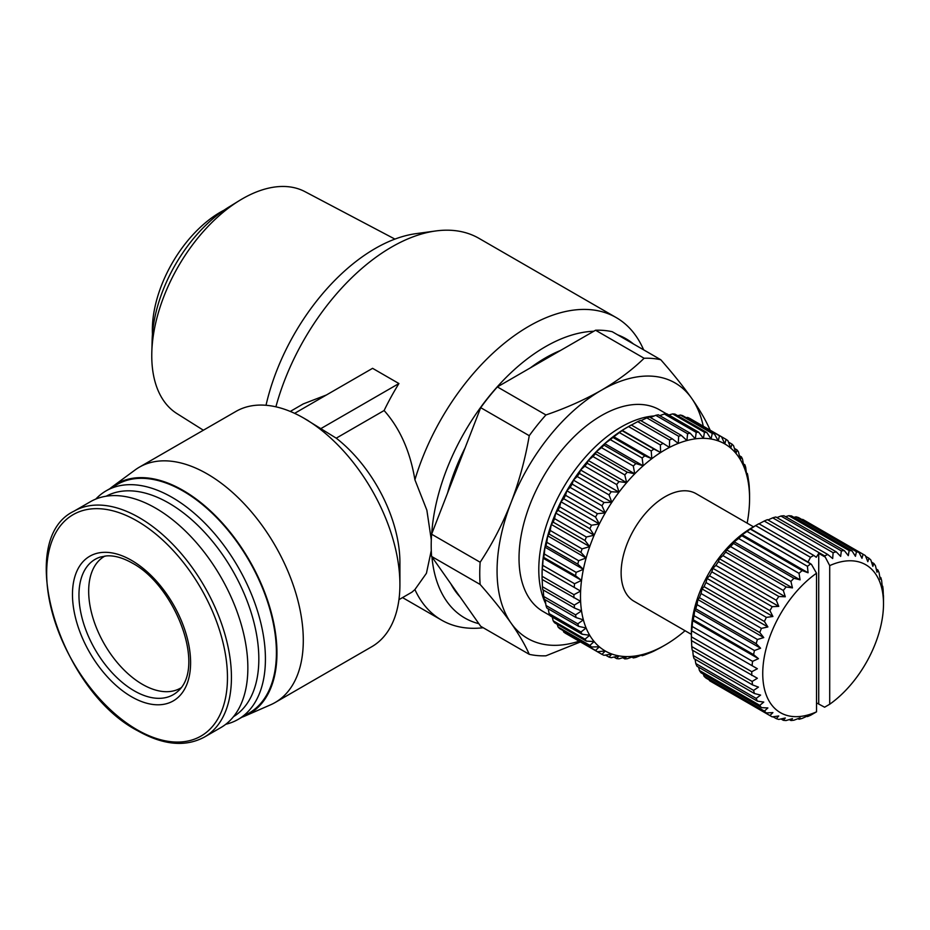 <?xml version="1.0" encoding="UTF-8"?>
<svg xmlns="http://www.w3.org/2000/svg" width="930" height="930" viewBox="0 0 930 930"><rect width="100%" height="100%" fill="white"/><g stroke="black" fill="none" stroke-linecap="round" stroke-linejoin="round"><path stroke-width="1.4" d="M483.205 627.738A174.666 100.847 -60 0 1 441.576 620.124A174.666 100.847 -60 0 1 414.908 589.562L411.955 592.154L398.947 599.664M431.299 539.923L426.858 510.163L414.908 479.787A174.666 100.847 -60 0 1 528.903 326.244A174.666 100.847 -60 0 1 616.23 317.595L479.008 238.371A174.666 100.847 120 0 0 435.74 230.966L415.884 233.674A161.216 93.081 120 0 0 375.209 248.496A161.216 93.081 120 0 0 266.026 405.282M435.74 230.966A174.666 100.847 120 0 0 391.67 247.02A174.666 100.847 120 0 0 275.896 406.817M431.706 533.925A161.216 93.081 -60 0 1 545.375 346.739A161.216 93.081 -60 0 1 593.805 331.243M617.671 334.858A161.216 93.081 -60 0 1 633.504 343.995M616.23 317.595A174.666 100.847 -60 0 1 643.641 349.854M109.938 488.645A132.746 76.644 60 0 1 112.588 486.541L135.094 469.964A135.85 78.434 60 0 1 139.314 467.197L235.929 411.432A135.85 78.434 60 0 1 303.843 418.151L336.23 438.17A108.682 62.752 60 0 1 399.912 562.348L399.912 584.54A135.85 78.434 60 0 1 371.768 646.722L275.164 702.499A135.85 78.434 60 0 1 270.653 704.777L245.055 715.984A132.746 76.644 60 0 1 241.905 717.216M303.843 418.151A135.85 78.434 60 0 1 303.854 418.151A135.85 78.434 60 0 1 399.912 584.54M139.314 467.197A135.85 78.434 60 0 1 207.239 473.928A135.85 78.434 60 0 1 295.984 593.642A135.85 78.434 60 0 1 275.164 702.499M447.539 493.133A147.498 85.153 -60 0 1 465.163 447.702M530.274 367.92A147.498 85.153 -60 0 1 560.465 350.494M112.588 486.541A132.746 76.644 60 0 1 183.082 490.412A132.746 76.644 60 0 1 270.921 611.266A132.746 76.644 60 0 1 245.055 715.984M95.778 499.085A131.967 76.19 60 0 1 106.125 490.842A131.967 76.19 60 0 1 172.108 497.387A131.967 76.19 60 0 1 258.319 613.672A131.967 76.19 60 0 1 238.092 719.425A131.967 76.19 60 0 1 225.792 724.261M106.125 490.842L117.099 484.507A131.967 76.19 60 0 1 183.082 491.04A131.967 76.19 60 0 1 269.305 607.337A131.967 76.19 60 0 1 249.066 713.089L238.092 719.425M394.913 239.091L305.005 191.673A128.131 73.982 120 0 0 242.37 198.811A128.131 73.982 120 0 0 239.44 200.555A128.131 73.982 120 0 0 151.811 352.342A128.131 73.982 120 0 0 151.764 355.737A128.131 73.982 120 0 0 176.898 413.559L203.368 430.218M106.171 496.213A127.305 73.505 60 0 1 168.818 503.084A127.305 73.505 60 0 1 251.705 614.358A127.305 73.505 60 0 1 233.465 716.693M239.44 200.555L228.838 207.076A112.123 64.74 120 0 0 152.148 339.892L151.811 352.342M550.072 615.544L543.143 611.533A116.448 67.227 -60 0 1 519.021 558.233A116.448 67.227 -60 0 1 569.846 441.053A116.448 67.227 -60 0 1 659.579 409.851L666.508 413.85M545.747 603.896A116.448 67.227 -60 0 1 538.784 569.637A116.448 67.227 -60 0 1 621.124 427.033A116.448 67.227 -60 0 1 654.267 415.931M224.072 210.168A96.255 55.579 120 0 0 152.346 330.057A96.255 55.579 120 0 0 152.45 334.219M74.016 511.175L90.431 501.7A130.409 75.295 60 0 1 155.647 508.152A130.409 75.295 60 0 1 240.835 623.077A130.409 75.295 60 0 1 220.852 727.586L204.437 737.06A130.409 75.295 60 0 0 224.421 632.563A130.409 75.295 60 0 0 139.233 517.638A130.409 75.295 60 0 0 74.016 511.175C13.811 539.714 59.078 689.967 137.675 730.759C163.203 745.151 185.454 747.255 204.437 737.06M626.611 427.661L629.901 425.766A124.202 71.715 120 0 0 628.54 426.556L660.37 444.947A124.202 71.715 -60 0 1 663.102 443.366L631.261 424.987A124.202 71.715 120 0 0 629.901 425.766L626.611 427.661A119.552 69.018 -60 0 0 622.182 430.346L628.54 426.556M181.059 687.805A76.074 43.919 60 0 1 180.501 688.13A76.074 43.919 60 0 1 121.877 667.752A76.074 43.919 60 0 1 88.676 591.189A76.074 43.919 60 0 1 104.427 556.361A76.074 43.919 60 0 1 104.997 556.047M747.162 523.16A119.552 69.018 120 0 0 748.522 514.523A119.552 69.018 120 0 0 749.452 503.827A119.552 69.018 120 0 0 749.568 498.654A119.552 69.018 120 0 0 749.452 493.609A119.552 69.018 120 0 0 748.522 483.984A119.552 69.018 120 0 0 746.685 475.056A119.552 69.018 120 0 0 743.954 466.918A119.552 69.018 120 0 0 740.35 459.653A119.552 69.018 120 0 0 735.932 453.363A119.552 69.018 120 0 0 730.724 448.097A119.552 69.018 120 0 0 724.807 443.924A119.552 69.018 120 0 0 718.227 440.89A119.552 69.018 120 0 0 711.078 439.018A119.552 69.018 120 0 0 703.406 438.332A119.552 69.018 120 0 0 695.326 438.844A119.552 69.018 120 0 0 686.91 440.541A119.552 69.018 120 0 0 678.261 443.412A119.552 69.018 120 0 0 669.461 447.423A119.552 69.018 120 0 0 660.614 452.538A119.552 69.018 120 0 0 651.814 458.688A119.552 69.018 120 0 0 643.153 465.802A119.552 69.018 120 0 0 634.737 473.823A119.552 69.018 120 0 0 626.657 482.647A119.552 69.018 120 0 0 618.996 492.179A119.552 69.018 120 0 0 611.835 502.316A119.552 69.018 120 0 0 605.256 512.942A119.552 69.018 120 0 0 599.338 523.962A119.552 69.018 120 0 0 594.142 535.227A119.552 69.018 120 0 0 589.713 546.631A119.552 69.018 120 0 0 586.109 558.035A119.552 69.018 120 0 0 583.377 569.334A119.552 69.018 120 0 0 581.541 580.39A119.552 69.018 120 0 0 580.611 591.085A119.552 69.018 120 0 0 580.611 601.303A119.552 69.018 120 0 0 581.541 610.929A119.552 69.018 120 0 0 583.377 619.857A119.552 69.018 120 0 0 586.109 627.994A119.552 69.018 120 0 0 589.713 635.26A119.552 69.018 120 0 0 594.142 641.549A119.552 69.018 120 0 0 599.338 646.815A119.552 69.018 120 0 0 605.256 650.988A119.552 69.018 120 0 0 611.835 654.023A119.552 69.018 120 0 0 618.996 655.894A119.552 69.018 120 0 0 626.657 656.58A119.552 69.018 120 0 0 634.737 656.069A119.552 69.018 120 0 0 643.153 654.371A119.552 69.018 120 0 0 651.814 651.5A119.552 69.018 120 0 0 660.614 647.489A119.552 69.018 120 0 0 665.031 645.071L665.031 645.071A119.552 69.018 120 0 0 669.461 642.374A119.552 69.018 -60 0 0 678.261 636.225A119.552 69.018 120 0 0 685.061 630.726M542.074 577.879L542.074 574.077A119.552 69.018 -60 0 1 542.19 568.904L580.611 591.085L573.926 594.677L542.085 576.298A124.202 71.715 120 0 0 542.074 577.879A124.202 71.715 120 0 0 542.085 579.448L580.611 601.303L574.263 605.093L542.423 586.714A124.202 71.715 120 0 0 542.713 589.678L574.542 608.057L581.541 610.929L575.554 614.858L543.725 596.467A124.202 71.715 120 0 0 544.294 599.222L576.123 617.601L583.377 619.857L577.797 623.856L545.968 605.477A124.202 71.715 120 0 0 546.805 607.976L578.646 626.367L586.109 627.994L580.959 631.993L549.119 613.614A124.202 71.715 120 0 0 550.235 615.858L582.075 634.237L589.713 635.26L585.005 639.189L553.176 620.81A124.202 71.715 120 0 0 554.536 622.751L586.365 641.13L594.142 641.549L589.899 645.362L558.058 626.983A124.202 71.715 120 0 0 559.662 628.599L591.492 646.989L599.338 646.815L595.572 650.442L563.731 632.063A124.202 71.715 120 0 0 565.556 633.342L597.397 651.721L605.256 650.988L601.966 654.371A124.202 71.715 -60 0 0 603.988 655.301L611.835 654.023L609.022 657.103A124.202 71.715 -60 0 0 611.231 657.684L618.996 655.894L616.648 658.614A124.202 71.715 -60 0 0 619.008 658.824L626.657 656.58L624.774 658.893A124.202 71.715 -60 0 0 627.262 658.731L634.737 656.069L633.307 657.917A124.202 71.715 -60 0 0 635.899 657.394L643.153 654.371L642.142 655.72A124.202 71.715 -60 0 0 644.816 654.836L651.209 652.314A124.202 71.715 -60 0 0 653.918 651.081L660.37 647.745A124.202 71.715 120 0 0 661.742 646.966L665.031 645.071L661.742 646.966A124.202 71.715 120 0 0 663.102 646.164M691.385 634.376L633.981 601.233A62.101 35.852 -60 0 1 621.124 572.81A62.101 35.852 -60 0 1 648.233 510.314A62.101 35.852 -60 0 1 696.082 493.679L753.533 526.845M691.397 636.841L691.513 630.714L757.38 668.74L751.777 671.704L691.397 636.841A93.151 53.777 120 0 0 691.385 638.724L691.385 632.388A85.386 49.302 -60 0 1 751.765 527.81L757.253 524.636A93.151 53.777 120 0 0 755.625 525.601L810.518 557.291A93.151 53.777 -60 0 1 813.762 555.419L758.868 523.73A93.151 53.777 120 0 0 757.253 524.636L751.765 527.81M691.385 638.724A93.151 53.777 120 0 0 691.397 640.584L757.38 678.272L752.138 681.446L691.757 646.583A93.151 53.777 120 0 0 692.176 650.047L752.556 684.91L758.462 687.107L753.602 690.397L693.222 655.534A93.151 53.777 120 0 0 694.059 658.661L754.439 693.524L760.601 695.082L756.171 698.407L695.791 663.543A93.151 53.777 120 0 0 697.035 666.287L757.415 701.15L763.763 702.069L759.798 705.347L699.418 670.484A93.151 53.777 120 0 0 701.034 672.797L761.414 707.649L767.889 707.939L764.402 711.09L704.022 676.238A93.151 53.777 120 0 0 705.998 678.063L766.378 712.926L772.911 712.601L769.924 715.542L709.544 680.69A93.151 53.777 120 0 0 710.671 681.376L771.051 716.228A93.151 53.777 120 0 0 772.214 716.867L778.759 715.972L776.259 718.634L773.028 716.763M709.544 680.69L709.23 679.935M704.022 676.238L703.347 674.134M699.418 670.484L698.628 667.205M695.791 663.543L695.082 659.254M693.222 655.534L692.711 650.361M691.757 646.583L691.513 640.247M691.513 630.714L757.38 668.74M692.176 626.483L692.594 620.636L758.462 658.661L752.556 661.346L692.176 626.483A93.151 53.777 120 0 0 691.757 630.447M692.594 620.636L693.222 619.787L753.602 654.65L758.462 658.661M694.059 615.695L694.733 610.196L760.601 648.222L754.439 650.547L694.059 615.695A93.151 53.777 120 0 0 693.222 619.787M694.733 610.196L695.791 608.813L756.171 643.676L760.601 648.222M697.035 604.639L697.895 599.559L763.763 637.585L757.415 639.491L697.035 604.639A93.151 53.777 120 0 0 695.791 608.813M697.895 599.559L699.418 597.688L759.798 632.551L763.763 637.585M701.034 593.514L702.022 588.923L767.889 626.948L761.414 628.378L701.034 593.514A93.151 53.777 120 0 0 699.418 597.688M702.022 588.923L704.022 586.621L764.402 621.484L767.889 626.948M705.998 582.517L707.044 578.448L772.911 616.485L766.378 617.381L705.998 582.517A93.151 53.777 120 0 0 704.022 586.621M707.044 578.448L709.544 575.798L769.924 610.661L772.911 616.485M711.834 571.834L712.88 568.335L778.759 606.372L772.214 606.686L711.834 571.834A93.151 53.777 120 0 0 709.544 575.798M712.88 568.335L715.879 565.394L776.259 600.257L778.759 606.372M718.448 561.639L719.436 558.756L785.304 596.781L778.829 596.49L718.448 561.639A93.151 53.777 120 0 0 715.879 565.394M719.436 558.756L722.924 555.605L783.304 590.457L785.304 596.781M725.726 552.106L726.586 549.863L792.453 587.888L786.106 586.97L725.726 552.106A93.151 53.777 120 0 0 722.924 555.605M726.586 549.863L730.55 546.573L790.93 581.436L792.453 587.888M733.549 543.422L734.212 541.806L800.079 579.832L793.929 578.274L733.549 543.422A93.151 53.777 120 0 0 730.55 546.573M734.212 541.806L738.641 538.482L799.021 573.345L800.079 579.832M741.768 535.703L742.187 534.738L808.065 572.764L802.148 570.567L741.768 535.703A93.151 53.777 120 0 0 738.641 538.482M742.187 534.738L747.046 531.449L807.426 566.3L808.065 572.764M776.259 718.634A93.151 53.777 120 0 0 778.829 719.425L785.304 717.995L783.304 720.297A93.151 53.777 120 0 0 786.106 720.541L792.453 718.634L790.93 720.506A93.151 53.777 120 0 0 793.929 720.204L800.079 717.879L799.021 719.262A93.151 53.777 120 0 0 802.148 718.425L808.065 715.74L807.426 716.588A93.151 53.777 120 0 0 810.646 715.228L816.528 711.834L816.528 573.229L811.437 564.359L750.266 529.1A93.151 53.777 120 0 0 747.046 531.449M750.266 529.1L755.625 525.601M290.265 411.432L303.273 403.911L326.488 394.948M294.624 413.339L372.581 368.327L398.924 383.544A174.666 100.847 120 0 0 384.113 410.525C399.923 428.312 410.188 451.399 414.908 479.787M384.113 410.525L336.23 438.17M414.908 589.562L426.428 573.287L431.16 551.048M478.857 623.681A161.216 93.081 -60 0 1 431.939 556.919M398.924 383.544L320.466 428.835M459.966 596.804A147.498 85.153 -60 0 1 450.829 583.796M580.448 641.944L545.922 655.813A163.017 94.116 -60 0 1 529.251 654.325L480.694 626.285L431.601 556.442A163.017 94.116 -60 0 1 431.601 534.204L480.694 407.666A163.017 94.116 -60 0 1 497.376 386.915L595.56 330.231A163.017 94.116 -60 0 1 612.242 331.719L660.788 359.747C672.96 373.581 683.248 386.438 691.676 398.331C699.871 410.095 705.94 420.511 709.892 429.602A163.017 94.116 -60 0 1 709.927 430.055M595.56 330.231L644.118 358.259A163.017 94.116 -60 0 1 660.788 359.747M497.376 386.915L545.922 414.954C566.138 408.026 584.621 399.795 601.361 390.263C617.869 380.603 632.121 369.931 644.118 358.259M480.694 407.666L529.251 435.693A163.017 94.116 -60 0 1 545.922 414.954M431.601 534.204L480.147 562.231C492.307 543.852 502.607 523.985 511.035 502.63C519.231 481.136 525.299 458.827 529.251 435.693M431.601 556.442L480.147 584.47A163.017 94.116 -60 0 1 480.147 562.231M529.251 654.325C525.299 645.234 519.231 634.806 511.035 623.054C502.607 611.161 492.307 598.304 480.147 584.47M579.134 641.188A147.498 85.153 -60 0 1 511.035 623.054A147.498 85.153 -60 0 1 511.035 502.63A147.498 85.153 -60 0 1 601.361 390.263A147.498 85.153 -60 0 1 691.676 398.331A147.498 85.153 -60 0 1 703.254 426.207M542.085 576.298L542.19 568.904A119.552 69.018 -60 0 1 543.12 558.209A119.552 69.018 -60 0 1 544.957 547.154A119.552 69.018 -60 0 1 547.689 535.854A119.552 69.018 -60 0 1 551.292 524.439A119.552 69.018 -60 0 1 555.71 513.046A119.552 69.018 -60 0 1 560.918 501.77A119.552 69.018 -60 0 1 566.835 490.761A119.552 69.018 -60 0 1 573.415 480.124A119.552 69.018 -60 0 1 580.564 469.987A119.552 69.018 -60 0 1 588.237 460.455A119.552 69.018 -60 0 1 596.316 451.631A119.552 69.018 -60 0 1 604.733 443.622A119.552 69.018 -60 0 1 613.382 436.496A119.552 69.018 -60 0 1 622.182 430.346L622.077 430.683A124.202 71.715 120 0 0 619.368 432.578L651.209 450.957A124.202 71.715 -60 0 1 653.918 449.062L622.077 430.683M686.154 417.663L687.654 417.43L719.483 435.81A124.202 71.715 -60 0 1 721.517 436.74L726.086 439.379A124.202 71.715 -60 0 1 727.911 440.669L730.724 448.097L731.98 444.122A124.202 71.715 -60 0 1 733.584 445.749L735.932 453.363L737.106 449.981A124.202 71.715 -60 0 1 738.467 451.922L740.35 459.653L741.408 456.874A124.202 71.715 -60 0 1 742.512 459.118L743.954 466.918L744.837 464.744A124.202 71.715 -60 0 1 745.674 467.255L746.685 475.056L747.348 473.498A124.202 71.715 -60 0 1 747.918 476.253L748.929 483.054A124.202 71.715 -60 0 1 749.22 486.018L749.557 493.284A124.202 71.715 -60 0 1 749.568 494.853L749.568 498.654M726.086 439.379L724.807 443.924L721.517 436.74L689.676 418.361A124.202 71.715 120 0 0 687.654 417.43M677.679 415.664L680.411 415.047L712.252 433.426A124.202 71.715 -60 0 1 714.461 434.008L682.62 415.629A124.202 71.715 120 0 0 680.411 415.047M668.868 414.989L672.634 413.908L704.463 432.287A124.202 71.715 -60 0 1 706.823 432.497L674.994 414.117A124.202 71.715 120 0 0 672.634 413.908M659.754 415.629L664.369 414.001L696.21 432.38A124.202 71.715 -60 0 1 698.697 432.218L666.868 413.838A124.202 71.715 120 0 0 664.369 414.001M650.419 417.535L655.743 415.326L687.584 433.717A124.202 71.715 -60 0 1 690.176 433.182L658.335 414.803A124.202 71.715 120 0 0 655.743 415.326M640.933 420.697L646.827 417.896L678.668 436.275A124.202 71.715 -60 0 1 681.33 435.391L649.489 417A124.202 71.715 120 0 0 646.827 417.896M631.028 425.243L637.724 421.65L669.565 440.029A124.202 71.715 -60 0 1 672.274 438.786L640.433 420.406A124.202 71.715 120 0 0 637.724 421.65M651.209 450.957L651.814 458.688L644.816 455.816L612.975 437.437L619.368 432.578M642.142 458.013L643.153 465.802L635.899 463.547L604.058 445.168L604.733 443.622L610.312 439.623L642.142 458.013A124.202 71.715 -60 0 1 644.816 455.816M612.975 437.437A124.202 71.715 120 0 0 610.312 439.623M633.307 466.023L634.737 473.823L627.262 472.184L595.433 453.805L596.316 451.631L601.466 447.644L633.307 466.023A124.202 71.715 -60 0 1 635.899 463.547M604.058 445.168A124.202 71.715 120 0 0 601.466 447.644M624.774 474.905L626.657 482.647L619.008 481.624L587.179 463.233L588.237 460.455L592.933 456.525L624.774 474.905A124.202 71.715 -60 0 1 627.262 472.184M595.433 453.805A124.202 71.715 120 0 0 592.933 456.525M616.648 484.553L618.996 492.179L611.231 491.761L579.39 473.382L580.564 469.987L584.819 466.174L616.648 484.553A124.202 71.715 -60 0 1 619.008 481.624M587.179 463.233A124.202 71.715 120 0 0 584.819 466.174M609.022 494.888L611.835 502.316L603.988 502.491L572.159 484.1L573.415 480.124L577.181 476.497L609.022 494.888A124.202 71.715 -60 0 1 611.231 491.761M579.39 473.382A124.202 71.715 120 0 0 577.181 476.497M601.966 505.757L605.256 512.942L597.397 513.686L565.556 495.306L566.835 490.761L570.125 487.378L601.966 505.757A124.202 71.715 -60 0 1 603.988 502.491M572.159 484.1A124.202 71.715 120 0 0 570.125 487.378M595.572 517.08L599.338 523.962L591.492 525.229L559.662 506.85L560.918 501.77L563.731 498.701L595.572 517.08A124.202 71.715 -60 0 1 597.397 513.686M565.556 495.306A124.202 71.715 120 0 0 563.731 498.701M589.899 528.705L594.142 535.227L586.365 537.005L554.536 518.626L555.71 513.046L558.058 510.326L589.899 528.705A124.202 71.715 -60 0 1 591.492 525.229M559.662 506.85A124.202 71.715 120 0 0 558.058 510.326M585.005 540.516L589.713 546.631L582.075 548.874L550.235 530.484L551.292 524.439L553.176 522.137L585.005 540.516A124.202 71.715 -60 0 1 586.365 537.005M554.536 518.626A124.202 71.715 120 0 0 553.176 522.137M580.959 552.385L586.109 558.035L578.646 560.697L546.805 542.318L547.689 535.854L549.119 534.006L580.959 552.385A124.202 71.715 -60 0 1 582.075 548.874M550.235 530.484A124.202 71.715 120 0 0 549.119 534.006M577.797 564.185L583.377 569.334L576.123 572.357L544.294 553.978L544.957 547.154L545.968 545.794L577.797 564.185A124.202 71.715 -60 0 1 578.646 560.697M546.805 542.318A124.202 71.715 120 0 0 545.968 545.794M575.554 575.763L581.541 580.39L574.542 583.726L542.713 565.347L543.12 558.209L543.725 557.384L575.554 575.763A124.202 71.715 -60 0 1 576.123 572.357M544.294 553.978A124.202 71.715 120 0 0 543.725 557.384M542.713 565.347A124.202 71.715 120 0 0 542.423 568.649M542.423 586.714L542.19 579.123M543.725 596.467L543.201 589.969M545.968 605.477L545.213 599.757M549.119 613.614L548.223 608.801M553.176 620.81L552.234 617.009M558.058 626.983L557.221 624.309M563.731 632.063L563.185 630.645M570.125 635.981L601.966 654.371M597.397 651.721A124.202 71.715 -60 0 1 595.572 650.442M591.492 646.989A124.202 71.715 -60 0 1 589.899 645.362M586.365 641.13A124.202 71.715 -60 0 1 585.005 639.189M582.075 634.237A124.202 71.715 -60 0 1 580.959 631.993M578.646 626.367A124.202 71.715 -60 0 1 577.797 623.856M576.123 617.601A124.202 71.715 -60 0 1 575.554 614.858M574.542 608.057A124.202 71.715 -60 0 1 574.263 605.093M573.926 597.827A124.202 71.715 -60 0 1 573.926 594.677M574.263 587.028A124.202 71.715 -60 0 1 574.542 583.726M660.37 444.947L660.614 452.538L653.918 449.062M669.565 440.029L669.461 447.423L663.102 443.366M678.668 436.275L678.261 443.412L672.274 438.786M687.584 433.717L686.91 440.541L681.33 435.391M696.21 432.38L695.326 438.844L690.176 433.182M704.463 432.287L703.406 438.332L698.697 432.218M712.252 433.426L711.078 439.018L706.823 432.497M719.483 435.81L718.227 440.89L714.461 434.008M758.636 523.997L764.239 521.033L824.619 555.896L829.711 565.614A85.386 49.302 -60 0 1 883.5 603.872A85.386 49.302 -60 0 1 829.711 704.231L824.608 707.207L816.528 702.859M767.982 519.975L772.725 517.836L833.106 552.687L832.687 558.546L827.828 554.524L767.448 519.661A93.151 53.777 120 0 0 764.239 521.033M776.875 517.58L780.956 516.045L841.336 550.909L840.662 556.407L836.244 551.85L775.864 516.987A93.151 53.777 120 0 0 772.725 517.836M785.536 516.673L788.768 515.708L849.148 550.572L848.3 555.652L844.324 550.606L783.944 515.755A93.151 53.777 120 0 0 780.956 516.045M793.894 517.301L796.057 516.836L856.437 551.688L855.449 556.291L851.961 550.827L791.581 515.964A93.151 53.777 120 0 0 788.768 515.708M801.858 519.498L863.052 554.245L861.994 558.314L859.006 552.49L798.626 517.626A93.151 53.777 120 0 0 796.057 516.836M865.656 556.326L868.887 558.198L867.83 561.685L865.342 555.57A93.151 53.777 120 0 0 864.202 554.885L803.822 520.021A93.151 53.777 120 0 0 802.671 519.382M642.142 655.72L641.223 655.185M799.021 719.262L798.01 718.681M633.307 657.917L631.889 657.103M790.93 720.506L789.338 719.588M624.774 658.893L622.775 657.731M783.304 720.297L780.991 718.96M616.648 658.614L613.963 657.068M609.022 657.103L605.488 655.069M769.924 715.542A93.151 53.777 120 0 0 771.051 716.228M764.402 711.09A93.151 53.777 120 0 0 766.378 712.926M759.798 705.347A93.151 53.777 120 0 0 761.414 707.649M756.171 698.407A93.151 53.777 120 0 0 757.415 701.15M753.602 690.397A93.151 53.777 120 0 0 754.439 693.524M752.138 681.446A93.151 53.777 120 0 0 752.556 684.91M751.777 671.704A93.151 53.777 120 0 0 751.777 675.447M752.556 661.346A93.151 53.777 120 0 0 752.138 665.299M883.349 595.595L883.128 589.678A93.151 53.777 120 0 0 882.71 586.202L882.291 587.179L881.652 580.715A93.151 53.777 120 0 0 880.815 577.588L880.152 579.204L879.083 572.706A93.151 53.777 120 0 0 877.85 569.962L876.99 572.217L875.467 565.766A93.151 53.777 120 0 0 873.851 563.464L872.863 566.347L870.864 560.023A93.151 53.777 120 0 0 868.887 558.198M883.5 603.872L883.5 597.525A93.151 53.777 120 0 0 883.477 595.665M754.439 650.547A93.151 53.777 120 0 0 753.602 654.65M757.415 639.491A93.151 53.777 120 0 0 756.171 643.676M542.19 568.904L580.611 591.085M746.43 472.975L747.348 473.498M879.803 577.007L880.815 577.588M761.414 628.378A93.151 53.777 120 0 0 759.798 632.551M543.12 558.209L581.541 580.39M743.419 463.93L744.837 464.744M876.258 569.044L877.85 569.962M766.378 617.381A93.151 53.777 120 0 0 764.402 621.484M544.957 547.154L583.377 569.334M739.408 455.723L741.408 456.874M871.538 562.127L873.851 563.464M772.214 606.686A93.151 53.777 120 0 0 769.924 610.661M547.689 535.854L586.109 558.035M734.421 448.423L737.106 449.981M778.829 596.49A93.151 53.777 120 0 0 776.259 600.257M551.292 524.439L589.713 546.631M728.457 442.087L731.98 444.122M864.202 554.885A93.151 53.777 120 0 0 863.052 554.245M786.106 586.97A93.151 53.777 120 0 0 783.304 590.457M555.71 513.046L594.142 535.227M859.006 552.49A93.151 53.777 120 0 0 856.437 551.688M793.929 578.274A93.151 53.777 120 0 0 790.93 581.436M560.918 501.77L599.338 523.962M851.961 550.827A93.151 53.777 120 0 0 849.148 550.572M802.148 570.567A93.151 53.777 120 0 0 799.021 573.345M566.835 490.761L605.256 512.942M844.324 550.606A93.151 53.777 120 0 0 841.336 550.909M810.646 563.964A93.151 53.777 120 0 0 807.426 566.3M573.415 480.124L611.835 502.316M750.382 528.763L808.007 562.034L810.518 557.291M811.437 564.359L808.007 562.034M836.244 551.85A93.151 53.777 120 0 0 833.106 552.687M580.564 469.987L618.996 492.179M813.762 555.419L816.273 557.268L818.726 553.362L824.608 556.756M824.619 555.896A93.151 53.777 -60 0 1 827.828 554.524M588.237 460.455L626.657 482.647M829.711 565.614L829.711 704.231M818.726 703.812L818.726 553.362M596.316 451.631L634.737 473.823M816.528 573.229A85.386 49.302 120 0 0 762.74 673.587A85.386 49.302 120 0 0 816.528 711.834M604.733 443.622L643.153 465.802M613.382 436.496L651.814 458.688M660.614 452.538L622.182 430.346M137.07 729.759A127.852 73.819 60 0 1 46.663 573.171A127.852 73.819 60 0 1 137.07 520.974A127.852 73.819 60 0 1 227.466 677.563A127.852 73.819 60 0 1 137.07 729.759M131.537 696.756A83.526 48.232 60 0 1 72.47 594.456A83.526 48.232 60 0 1 131.537 560.36A83.526 48.232 60 0 1 190.604 662.66A83.526 48.232 60 0 1 131.537 696.756M134.211 690.816A78.132 45.117 60 0 1 78.957 595.119A78.132 45.117 60 0 1 100.324 557.058L106.462 555.908C114.192 555.326 122.853 557.756 132.455 563.173C175.014 585.865 206.414 666.775 177.839 691.339A78.132 45.117 60 0 1 134.211 690.816M402.539 597.595L441.576 620.124M308.237 420.686L303.854 418.151"/></g></svg>
